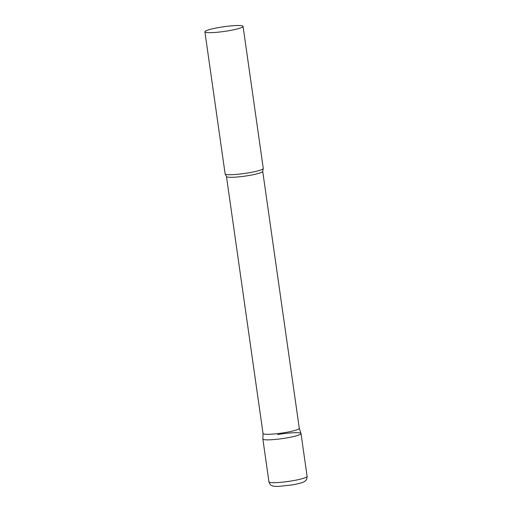 <?xml version="1.0" encoding="UTF-8"?>
<svg xmlns="http://www.w3.org/2000/svg" width="512" height="512" viewBox="0 0 512 512"><rect width="100%" height="100%" fill="white"/><g stroke="black" fill="none" stroke-linecap="round" stroke-linejoin="round"><path stroke-width="0.77" d="M277.632 434.547A19.277 2.362 171.9 0 1 301.011 433.555A19.277 2.362 171.9 0 1 286.227 437.997A19.277 2.362 171.9 0 1 262.848 438.989L268.941 481.792A19.277 2.362 171.9 0 0 292.32 480.8A19.277 2.362 171.9 0 0 307.104 476.358C306.906 480.506 305.818 480.243 304.614 481.421C303.475 482.176 300.998 483.366 292.058 484.947L278.656 486.4C275.437 486.464 273.402 486.298 272.544 485.894C271.354 485.171 270.278 485.734 268.941 481.792M263.034 433.434A18.31 2.246 -8.1 0 0 263.034 433.485A18.31 2.246 -8.1 0 0 263.501 433.888A18.31 2.246 -8.1 0 0 283.379 432.845A18.31 2.246 -8.1 0 0 299.296 428.32L262.72 171.328L263.219 168.653A19.277 2.362 -8.1 0 0 263.277 168.416L243.059 26.374A19.277 2.362 -8.1 0 0 242.573 25.946A19.277 2.362 -8.1 0 0 221.651 27.046A19.277 2.362 -8.1 0 0 204.896 31.808A19.277 2.362 -8.1 0 0 205.382 32.23A19.277 2.362 -8.1 0 0 226.304 31.136A19.277 2.362 -8.1 0 0 243.059 26.374M262.72 171.328A18.31 2.246 -8.1 0 1 246.803 175.846A18.31 2.246 -8.1 0 1 226.925 176.896A18.31 2.246 -8.1 0 1 226.464 176.486L263.034 433.485L262.842 438.938A19.277 2.362 -8.1 0 0 263.334 439.418A19.277 2.362 -8.1 0 0 284.461 438.285A19.277 2.362 -8.1 0 0 300.998 433.504L299.29 428.294M204.896 31.808L225.114 173.843A19.277 2.362 -8.1 0 0 225.229 174.054A19.277 2.362 -8.1 0 0 225.6 174.272A19.277 2.362 -8.1 0 0 245.613 173.312A19.277 2.362 -8.1 0 0 263.219 168.653M301.011 433.555L307.104 476.358M226.464 176.486L225.229 174.054"/></g></svg>

